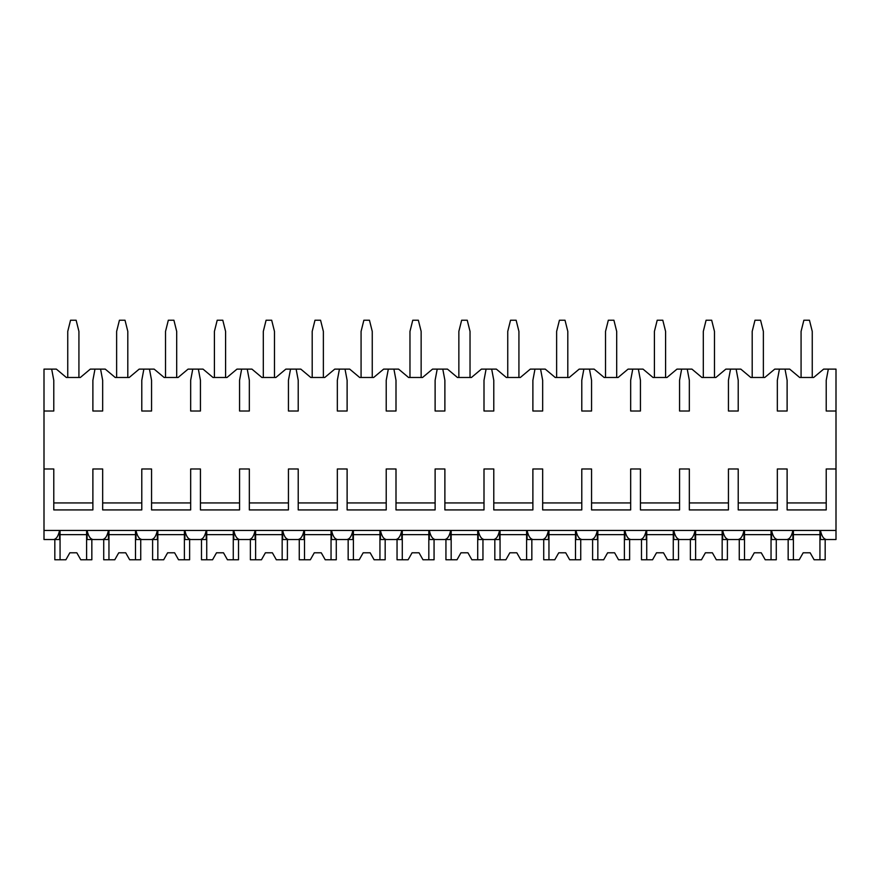 <?xml version="1.0" encoding="UTF-8"?>
<svg xmlns="http://www.w3.org/2000/svg" width="880" height="880" viewBox="0 0 880 880"><rect width="100%" height="100%" fill="white"/><g stroke="black" fill="none" stroke-linecap="round" stroke-linejoin="round"><path stroke-width="1.32" d="M44 411.015L53.779 411.015L53.779 380.281L51.678 369.116L44 369.116L44 539.528L53.548 539.528C56.364 539.11 58.366 536.085 59.543 530.442L59.543 539.528L51.678 539.528M44 468.985L53.779 468.985L53.779 509.916L92.884 509.916L92.884 468.985L102.663 468.985L102.663 509.916L141.779 509.916L141.779 468.985L151.558 468.985L151.558 509.916L190.663 509.916L190.663 468.985L200.442 468.985L200.442 509.916L239.558 509.916L239.558 468.985L249.337 468.985L249.337 509.916L288.442 509.916L288.442 468.985L298.221 468.985L298.221 509.916L337.337 509.916L337.337 468.985L347.116 468.985L347.116 509.916L386.221 509.916L386.221 468.985L396 468.985L396 509.916L435.116 509.916L435.116 468.985L444.884 468.985L444.884 509.916L484 509.916L484 468.985L493.779 468.985L493.779 509.916L532.884 509.916L532.884 468.985L542.663 468.985L542.663 509.916L581.779 509.916L581.779 468.985L591.558 468.985L591.558 509.916L630.663 509.916L630.663 468.985L640.442 468.985L640.442 509.916L679.558 509.916L679.558 468.985L689.337 468.985L689.337 509.916L728.442 509.916L728.442 468.985L738.221 468.985L738.221 509.916L777.337 509.916L777.337 468.985L787.116 468.985L787.116 509.916L826.221 509.916L826.221 468.985L836 468.985L836 539.528L826.452 539.528C823.625 539.11 821.634 536.085 820.457 530.442L820.457 539.528L828.322 539.528M51.678 369.116L56.364 369.116L66.352 377.487L80.322 377.487L90.31 369.116L105.248 369.116L115.236 377.487L129.206 377.487L139.194 369.116L154.143 369.116L164.131 377.487L178.09 377.487L188.078 369.116L203.027 369.116L213.015 377.487L226.985 377.487L236.973 369.116L251.922 369.116L261.91 377.487L275.869 377.487L285.857 369.116L300.806 369.116L310.794 377.487L324.764 377.487L334.752 369.116L349.69 369.116L359.678 377.487L373.648 377.487L383.636 369.116L398.585 369.116L408.573 377.487L422.543 377.487L432.531 369.116L447.469 369.116L457.457 377.487L471.427 377.487L481.415 369.116L496.364 369.116L506.352 377.487L520.322 377.487L530.31 369.116L545.248 369.116L555.236 377.487L569.206 377.487L579.194 369.116L594.143 369.116L604.131 377.487L618.09 377.487L628.078 369.116L643.027 369.116L653.015 377.487L666.985 377.487L676.973 369.116L691.922 369.116L701.91 377.487L715.869 377.487L725.857 369.116L740.806 369.116L750.794 377.487L764.764 377.487L774.752 369.116L789.69 369.116L799.678 377.487L813.648 377.487L823.636 369.116L828.322 369.116L826.221 380.281L826.221 411.015L836 411.015L836 468.985M44 530.442L836 530.442M92.884 502.931L53.779 502.931M826.221 502.931L787.116 502.931M777.337 502.931L738.221 502.931M728.442 502.931L689.337 502.931M679.558 502.931L640.442 502.931M630.663 502.931L591.558 502.931M581.779 502.931L542.663 502.931M532.884 502.931L493.779 502.931M484 502.931L444.884 502.931M435.116 502.931L396 502.931M386.221 502.931L347.116 502.931M337.337 502.931L298.221 502.931M288.442 502.931L249.337 502.931M239.558 502.931L200.442 502.931M190.663 502.931L151.558 502.931M141.779 502.931L102.663 502.931M828.322 369.116L836 369.116L836 411.015M801.075 377.487L801.075 331.397L803.869 320.221L809.457 320.221L812.251 331.397L812.251 377.487M779.427 369.116L777.337 380.281L777.337 411.015L787.116 411.015L787.116 380.281L785.015 369.116M730.543 369.116L728.442 380.281L728.442 411.015L738.221 411.015L738.221 380.281L736.131 369.116M681.648 369.116L679.558 380.281L679.558 411.015L689.337 411.015L689.337 380.281L687.236 369.116M632.764 369.116L630.663 380.281L630.663 411.015L640.442 411.015L640.442 380.281L638.352 369.116M583.869 369.116L581.779 380.281L581.779 411.015L591.558 411.015L591.558 380.281L589.457 369.116M534.985 369.116L532.884 380.281L532.884 411.015L542.663 411.015L542.663 380.281L540.573 369.116M486.09 369.116L484 380.281L484 411.015L493.779 411.015L493.779 380.281L491.678 369.116M437.206 369.116L435.116 380.281L435.116 411.015L444.884 411.015L444.884 380.281L442.794 369.116M388.322 369.116L386.221 380.281L386.221 411.015L396 411.015L396 380.281L393.91 369.116M339.427 369.116L337.337 380.281L337.337 411.015L347.116 411.015L347.116 380.281L345.015 369.116M290.543 369.116L288.442 380.281L288.442 411.015L298.221 411.015L298.221 380.281L296.131 369.116M241.648 369.116L239.558 380.281L239.558 411.015L249.337 411.015L249.337 380.281L247.236 369.116M192.764 369.116L190.663 380.281L190.663 411.015L200.442 411.015L200.442 380.281L198.352 369.116M143.869 369.116L141.779 380.281L141.779 411.015L151.558 411.015L151.558 380.281L149.457 369.116M94.985 369.116L92.884 380.281L92.884 411.015L102.663 411.015L102.663 380.281L100.573 369.116M785.015 539.528L792.88 539.528L792.88 530.442C791.703 536.085 789.701 539.11 786.885 539.528L777.557 539.528C774.741 539.11 772.739 536.085 771.562 530.442L771.562 539.528L779.427 539.528M736.131 539.528L743.996 539.528L743.996 530.442C742.808 536.085 740.817 539.11 737.99 539.528L728.673 539.528C725.857 539.11 723.855 536.085 722.678 530.442L722.678 539.528L730.543 539.528M687.236 539.528L695.101 539.528L695.101 530.442C693.924 536.085 691.922 539.11 689.106 539.528L679.789 539.528C676.962 539.11 674.96 536.085 673.783 530.442L673.783 539.528L681.648 539.528M638.352 539.528L646.217 539.528L646.217 530.442C645.04 536.085 643.038 539.11 640.211 539.528L630.894 539.528C628.078 539.11 626.076 536.085 624.899 530.442L624.899 539.528L632.764 539.528M589.457 539.528L597.322 539.528L597.322 530.442C596.145 536.085 594.143 539.11 591.327 539.528L582.01 539.528C579.183 539.11 577.181 536.085 576.004 530.442L576.004 539.528L583.869 539.528M540.573 539.528L548.438 539.528L548.438 530.442C547.261 536.085 545.259 539.11 542.443 539.528L533.115 539.528C530.299 539.11 528.297 536.085 527.12 530.442L527.12 539.528L534.985 539.528M491.678 539.528L499.543 539.528L499.543 530.442C498.366 536.085 496.364 539.11 493.548 539.528L484.231 539.528C481.404 539.11 479.413 536.085 478.236 530.442L478.236 539.528L486.09 539.528M442.794 539.528L450.659 539.528L450.659 530.442C449.482 536.085 447.48 539.11 444.664 539.528L435.336 539.528C432.52 539.11 430.518 536.085 429.341 530.442L429.341 539.528L437.206 539.528M393.91 539.528L401.764 539.528L401.764 530.442C400.587 536.085 398.596 539.11 395.769 539.528L386.452 539.528C383.625 539.11 381.634 536.085 380.457 530.442L380.457 539.528L388.322 539.528M345.015 539.528L352.88 539.528L352.88 530.442C351.703 536.085 349.701 539.11 346.885 539.528L337.557 539.528C334.741 539.11 332.739 536.085 331.562 530.442L331.562 539.528L339.427 539.528M296.131 539.528L303.996 539.528L303.996 530.442C302.808 536.085 300.817 539.11 297.99 539.528L288.673 539.528C285.857 539.11 283.855 536.085 282.678 530.442L282.678 539.528L290.543 539.528M247.236 539.528L255.101 539.528L255.101 530.442C253.924 536.085 251.922 539.11 249.106 539.528L239.789 539.528C236.962 539.11 234.96 536.085 233.783 530.442L233.783 539.528L241.648 539.528M198.352 539.528L206.217 539.528L206.217 530.442C205.04 536.085 203.038 539.11 200.211 539.528L190.894 539.528C188.078 539.11 186.076 536.085 184.899 530.442L184.899 539.528L192.764 539.528M149.457 539.528L157.322 539.528L157.322 530.442C156.145 536.085 154.143 539.11 151.327 539.528L142.01 539.528C139.183 539.11 137.181 536.085 136.004 530.442L136.004 539.528L143.869 539.528M100.573 539.528L108.438 539.528L108.438 530.442C107.261 536.085 105.259 539.11 102.443 539.528L93.115 539.528C90.299 539.11 88.297 536.085 87.12 530.442L87.12 539.528L94.985 539.528M771.045 530.442L771.045 559.779L776.281 559.779L776.281 539.528M744.513 530.442L744.513 559.779L739.266 559.779L739.266 539.528M744.513 559.779L750.332 559.779L754.281 552.794L761.266 552.794L765.226 559.779L771.045 559.779M771.045 534.633L744.513 534.633M754.281 552.794L761.266 552.794M722.161 530.442L722.161 559.779L727.397 559.779L727.397 539.528M695.618 530.442L695.618 559.779L690.382 559.779L690.382 539.528M695.618 559.779L701.448 559.779L705.397 552.794L712.382 552.794L716.331 559.779L722.161 559.779M722.161 534.633L695.618 534.633M705.397 552.794L712.382 552.794M673.266 530.442L673.266 559.779L678.513 559.779L678.513 539.528M646.734 530.442L646.734 559.779L641.487 559.779L641.487 539.528M646.734 559.779L652.553 559.779L656.513 552.794L663.487 552.794L667.447 559.779L673.266 559.779M673.266 534.633L646.734 534.633M656.513 552.794L663.487 552.794M624.382 530.442L624.382 559.779L629.618 559.779L629.618 539.528M597.839 530.442L597.839 559.779L592.603 559.779L592.603 539.528M597.839 559.779L603.669 559.779L607.618 552.794L614.603 552.794L618.552 559.779L624.382 559.779M624.382 534.633L597.839 534.633M607.618 552.794L614.603 552.794M575.487 530.442L575.487 559.779L580.734 559.779L580.734 539.528M548.955 530.442L548.955 559.779L543.719 559.779L543.719 539.528M548.955 559.779L554.774 559.779L558.734 552.794L565.719 552.794L569.668 559.779L575.487 559.779M575.487 534.633L548.955 534.633M558.734 552.794L565.719 552.794M526.603 530.442L526.603 559.779L531.839 559.779L531.839 539.528M500.06 530.442L500.06 559.779L494.824 559.779L494.824 539.528M500.06 559.779L505.89 559.779L509.839 552.794L516.824 552.794L520.773 559.779L526.603 559.779M526.603 534.633L500.06 534.633M509.839 552.794L516.824 552.794M477.719 530.442L477.719 559.779L482.955 559.779L482.955 539.528M451.176 530.442L451.176 559.779L445.94 559.779L445.94 539.528M451.176 559.779L457.006 559.779L460.955 552.794L467.94 552.794L471.889 559.779L477.719 559.779M477.719 534.633L451.176 534.633M460.955 552.794L467.94 552.794M428.824 530.442L428.824 559.779L434.06 559.779L434.06 539.528M402.281 530.442L402.281 559.779L397.045 559.779L397.045 539.528M402.281 559.779L408.111 559.779L412.06 552.794L419.045 552.794L422.994 559.779L428.824 559.779M428.824 534.633L402.281 534.633M412.06 552.794L419.045 552.794M379.94 530.442L379.94 559.779L385.176 559.779L385.176 539.528M353.397 530.442L353.397 559.779L348.161 559.779L348.161 539.528M353.397 559.779L359.227 559.779L363.176 552.794L370.161 552.794L374.11 559.779L379.94 559.779M379.94 534.633L353.397 534.633M363.176 552.794L370.161 552.794M331.045 530.442L331.045 559.779L336.281 559.779L336.281 539.528M304.513 530.442L304.513 559.779L299.266 559.779L299.266 539.528M304.513 559.779L310.332 559.779L314.281 552.794L321.266 552.794L325.226 559.779L331.045 559.779M331.045 534.633L304.513 534.633M314.281 552.794L321.266 552.794M282.161 530.442L282.161 559.779L287.397 559.779L287.397 539.528M255.618 530.442L255.618 559.779L250.382 559.779L250.382 539.528M255.618 559.779L261.448 559.779L265.397 552.794L272.382 552.794L276.331 559.779L282.161 559.779M282.161 534.633L255.618 534.633M265.397 552.794L272.382 552.794M233.266 530.442L233.266 559.779L238.513 559.779L238.513 539.528M206.734 530.442L206.734 559.779L201.487 559.779L201.487 539.528M206.734 559.779L212.553 559.779L216.513 552.794L223.487 552.794L227.447 559.779L233.266 559.779M233.266 534.633L206.734 534.633M216.513 552.794L223.487 552.794M184.382 530.442L184.382 559.779L189.618 559.779L189.618 539.528M157.839 530.442L157.839 559.779L152.603 559.779L152.603 539.528M157.839 559.779L163.669 559.779L167.618 552.794L174.603 552.794L178.552 559.779L184.382 559.779M184.382 534.633L157.839 534.633M167.618 552.794L174.603 552.794M135.487 530.442L135.487 559.779L140.734 559.779L140.734 539.528M108.955 530.442L108.955 559.779L103.719 559.779L103.719 539.528M108.955 559.779L114.774 559.779L118.734 552.794L125.719 552.794L129.668 559.779L135.487 559.779M135.487 534.633L108.955 534.633M118.734 552.794L125.719 552.794M86.603 530.442L86.603 559.779L91.839 559.779L91.839 539.528M60.06 530.442L60.06 559.779L54.824 559.779L54.824 539.528M60.06 559.779L65.89 559.779L69.839 552.794L76.824 552.794L80.773 559.779L86.603 559.779M86.603 534.633L60.06 534.633M69.839 552.794L76.824 552.794M819.94 530.442L819.94 559.779L825.176 559.779L825.176 539.528M793.397 530.442L793.397 559.779L788.161 559.779L788.161 539.528M793.397 559.779L799.227 559.779L803.176 552.794L810.161 552.794L814.11 559.779L819.94 559.779M819.94 534.633L793.397 534.633M803.176 552.794L810.161 552.794M752.191 377.487L752.191 331.397L754.985 320.221L760.573 320.221L763.367 331.397L763.367 377.487M703.307 377.487L703.307 331.397L706.09 320.221L711.678 320.221L714.472 331.397L714.472 377.487M654.412 377.487L654.412 331.397L657.206 320.221L662.794 320.221L665.588 331.397L665.588 377.487M605.528 377.487L605.528 331.397L608.322 320.221L613.91 320.221L616.693 331.397L616.693 377.487M556.633 377.487L556.633 331.397L559.427 320.221L565.015 320.221L567.809 331.397L567.809 377.487M507.749 377.487L507.749 331.397L510.543 320.221L516.131 320.221L518.925 331.397L518.925 377.487M458.854 377.487L458.854 331.397L461.648 320.221L467.236 320.221L470.03 331.397L470.03 377.487M409.97 377.487L409.97 331.397L412.764 320.221L418.352 320.221L421.146 331.397L421.146 377.487M361.075 377.487L361.075 331.397L363.869 320.221L369.457 320.221L372.251 331.397L372.251 377.487M312.191 377.487L312.191 331.397L314.985 320.221L320.573 320.221L323.367 331.397L323.367 377.487M263.307 377.487L263.307 331.397L266.09 320.221L271.678 320.221L274.472 331.397L274.472 377.487M214.412 377.487L214.412 331.397L217.206 320.221L222.794 320.221L225.588 331.397L225.588 377.487M165.528 377.487L165.528 331.397L168.322 320.221L173.91 320.221L176.693 331.397L176.693 377.487M116.633 377.487L116.633 331.397L119.427 320.221L125.015 320.221L127.809 331.397L127.809 377.487M67.749 377.487L67.749 331.397L70.543 320.221L76.131 320.221L78.925 331.397L78.925 377.487"/></g></svg>
